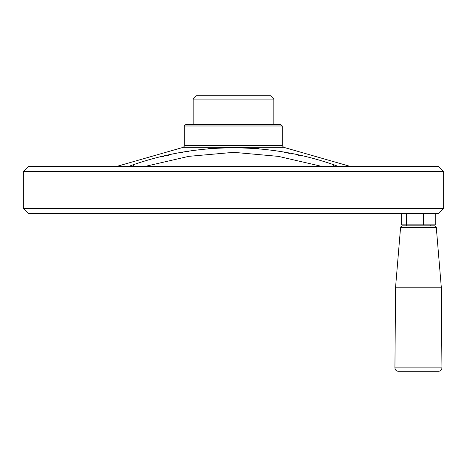 <?xml version="1.0" encoding="UTF-8"?>
<svg xmlns="http://www.w3.org/2000/svg" width="467" height="467" viewBox="0 0 467 467"><rect width="100%" height="100%" fill="white"/><g stroke="black" fill="none" stroke-linecap="round" stroke-linejoin="round"><path stroke-width="0.7" d="M438.577 371.277L398.287 371.277C396.232 371.072 395.111 369.94 394.924 367.885L441.94 367.885C441.753 369.94 440.632 371.072 438.577 371.277M436.301 227.557L400.563 227.557C400.178 227.213 400.739 226.699 402.239 226.016L434.625 226.016C436.125 226.699 436.686 227.213 436.301 227.557L441.297 287.217L395.567 287.217L394.924 367.885M273.849 124.304L273.849 99.086L193.151 99.086L193.151 124.304M280.574 124.304L186.426 124.304C184.874 125.022 184.313 125.582 184.745 125.985L282.255 125.985L280.574 124.304M438.606 166.503L28.394 166.503L23.35 171.547L443.65 171.547L438.606 166.503M133.766 166.503L133.223 164.763L128.384 166.503M133.223 164.763C198.224 142.201 268.729 142.219 333.777 164.763L334.057 164.851M338.616 166.503L332.522 164.372M334.862 165.114L335.936 165.481M299.289 155.447L298.261 155.213M292.482 153.976L292.068 153.888M289.844 153.439L284.187 152.359M265.25 149.434L264.567 149.352M258.794 148.71L242.928 147.59M226.711 147.502L208.072 148.728M188.575 151.349L188.213 151.407M182.813 152.359L182.328 152.446M168.739 155.213L165.324 155.99M163.864 156.328L161.938 156.789M131.011 165.499L131.548 165.312M333.777 164.763L333.234 166.503M322.283 166.503L278.519 156.392L233.769 152.335L188.691 156.357L144.717 166.503M443.65 208.364L438.606 213.407L28.394 213.407L23.35 208.364L443.65 208.364L443.65 171.547M423.551 213.407L423.563 213.746L435.244 213.746L435.244 224.843L434.905 225.176L401.959 225.176L401.62 224.843L423.563 224.843L423.563 213.746L406.378 213.746L406.553 213.407M406.553 225.176L406.378 213.746L401.62 213.746L401.62 224.843M423.551 225.176L423.563 224.843L435.244 224.843M193.151 99.086L196.514 95.723L270.486 95.723L273.849 99.086M116.423 166.503L183.414 147.286L283.586 147.286L282.255 145.64L282.255 125.985M282.255 145.64L184.745 145.64L183.414 147.286M400.563 227.557L395.567 287.217M441.297 287.217L441.94 367.885M283.586 147.286L350.577 166.503M401.959 213.407L401.62 213.746M434.905 213.407L435.244 213.746M406.664 225.176L406.664 226.016M430.2 225.176L430.2 226.016M184.745 145.64L184.745 125.985M23.35 208.364L23.35 171.547"/></g></svg>
